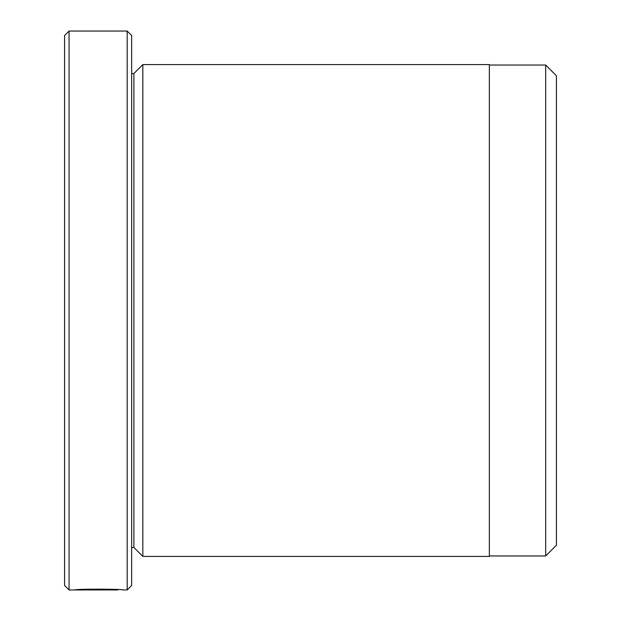 <?xml version="1.0" encoding="UTF-8"?>
<svg xmlns="http://www.w3.org/2000/svg" width="621" height="621" viewBox="0 0 621 621"><rect width="100%" height="100%" fill="white"/><g stroke="black" fill="none" stroke-linecap="round" stroke-linejoin="round"><path stroke-width="0.93" d="M545.688 555.966L556.416 545.238L556.416 75.762L545.688 65.034L545.688 555.966L489.348 555.966M118.044 589.624L118.021 589.95C119.201 589.639 87.553 588.956 80.932 589.88L74.831 589.95C76.274 588.747 124.379 589.073 122.865 589.95M127.181 31.05L131.652 35.521L131.652 585.479L127.181 589.95L127.181 31.05L69.055 31.05L69.055 589.95L64.584 585.479L64.584 35.521L69.055 31.05M133.888 547.474L133.888 73.526L142.83 64.584L142.83 556.416L133.888 547.474L131.652 547.474M142.83 64.584L489.348 64.584L489.348 556.416L142.83 556.416M127.181 589.95L122.842 589.95M118.021 589.95L69.055 589.95M133.888 73.526L131.652 73.526M489.348 65.034L545.688 65.034"/></g></svg>

